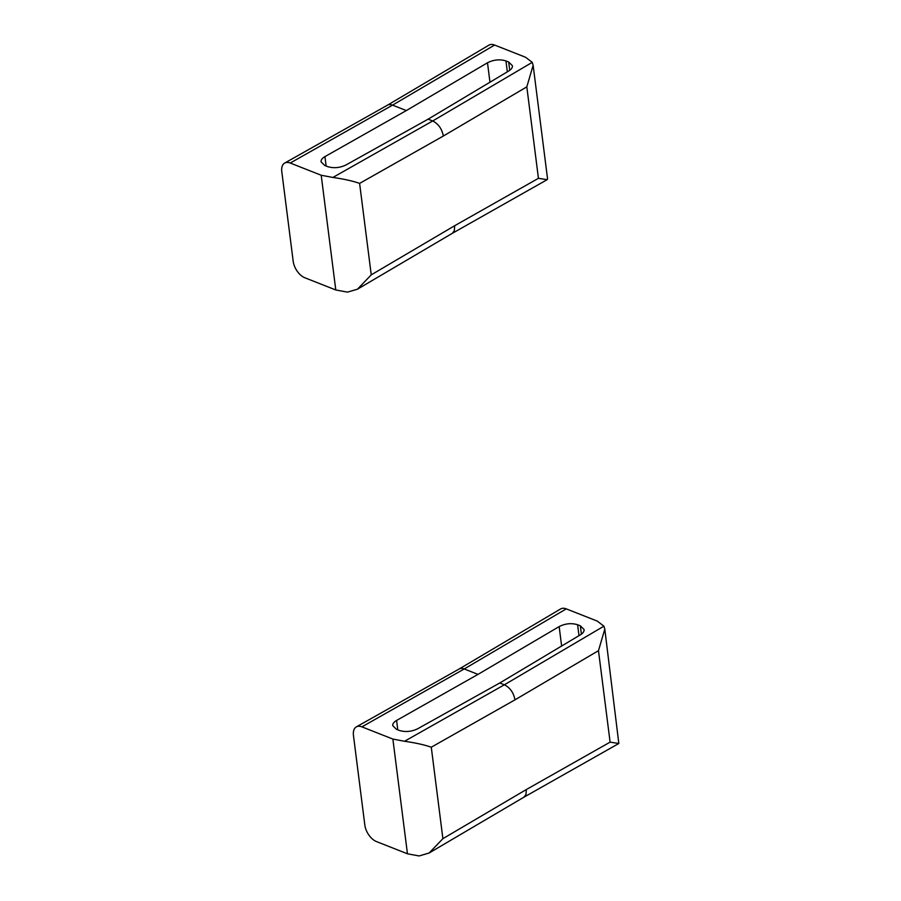 <?xml version="1.0" encoding="UTF-8"?>
<svg xmlns="http://www.w3.org/2000/svg" width="901" height="901" viewBox="0 0 901 901"><rect width="100%" height="100%" fill="white"/><g stroke="black" fill="none" stroke-linecap="round" stroke-linejoin="round"><path stroke-width="1.35" d="M507.331 71.832L505.945 60.93C499.818 59.061 493.669 59.68 487.497 62.766L489.964 82.216M326.128 166.021L324.934 156.616L406.328 110.564L487.497 62.766M324.934 156.616C322.198 158.227 320.914 159.95 321.071 161.82L324.81 165.502L327.547 166.584C333.629 168.453 339.756 167.913 345.95 164.984L428.121 119.169L432.705 120.971L332.874 177.452C343.619 178.961 352.528 180.932 359.612 183.399L443.337 136.028C441.929 128.854 438.382 123.831 432.705 120.971L532.254 62.349L525.565 57.259L494.604 45.05A14.393 8.312 -120 0 0 488.95 45.14L387.453 105.192A13.132 7.58 -120 0 1 387.486 105.169L284.682 163.07A14.393 8.312 60 0 1 290.246 163.036L321.207 175.244L335.791 289.976L347.448 292.127L357.438 289.21L452.381 233.291L454.295 230.78L454.723 225.689L371.246 274.85L357.438 289.21M428.121 119.169L508.66 71.044C511.34 69.388 512.59 67.62 512.432 65.739L508.682 62.011L509.741 70.323M505.945 60.93L508.682 62.011M443.337 136.028L526.815 86.856L533.133 65.311L547.549 178.77L547.166 179.671L452.167 233.415M547.166 179.671L538.438 178.319L454.723 225.689M533.133 65.311L532.254 62.349M406.328 110.564L392.566 105.135A13.132 7.58 -120 0 0 387.486 105.169M332.874 177.452L321.207 175.244M335.791 289.976L304.831 277.756A14.393 8.312 60 0 1 293.185 261.267L281.788 171.595A14.393 8.312 60 0 1 284.682 163.07M397.791 729.844L396.598 720.44C393.861 722.039 392.577 723.773 392.735 725.643L396.474 729.326L399.211 730.407C405.292 732.276 411.419 731.736 417.602 728.808L499.773 682.981L504.369 684.794L404.538 741.275C415.327 742.796 424.236 744.767 431.275 747.211L514.989 699.84C513.593 692.678 510.045 687.654 504.369 684.794L603.918 626.161L597.228 621.082L566.267 608.873A14.393 8.312 -120 0 0 560.613 608.952L459.116 669.015M578.994 635.655L577.609 624.742C571.482 622.884 565.332 623.492 559.161 626.589L561.627 646.028M396.598 720.44L477.992 674.387L559.161 626.589M499.773 682.981L580.323 634.856C583.003 633.212 584.253 631.443 584.096 629.562L580.345 625.823L581.404 634.146M577.609 624.742L580.345 625.823M514.989 699.84L598.478 650.68L604.796 629.135L618.829 743.494L523.785 797.272L525.959 794.592L526.387 789.513L442.898 838.673L429.101 853.022L419.111 855.95L407.455 853.799L376.494 841.579A14.393 8.312 60 0 1 364.837 825.079L353.451 735.419A14.393 8.312 60 0 1 356.345 726.893A14.393 8.312 60 0 1 361.909 726.859L392.87 739.068L407.455 853.799M618.829 743.494L610.101 742.142L526.387 789.513M604.796 629.135L603.918 626.161M477.992 674.387L464.229 668.959A13.132 7.58 -120 0 0 459.15 668.992A13.132 7.58 -120 0 0 459.071 669.038M404.538 741.275L392.87 739.068M526.815 86.856L538.438 178.319M371.246 274.85L359.612 183.399M494.604 45.05L392.566 105.135L290.246 163.036M598.478 650.68L610.101 742.142M442.898 838.673L431.275 747.211M566.267 608.873L464.229 668.959L361.909 726.859M429.101 853.022L523.83 797.239M459.15 668.992L356.345 726.893"/></g></svg>
